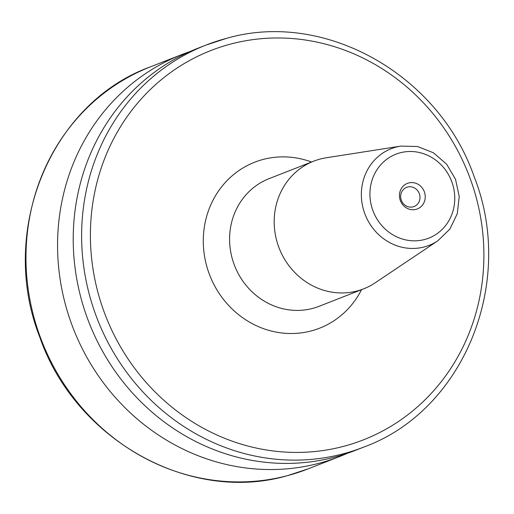 <?xml version="1.0" encoding="UTF-8"?>
<svg xmlns="http://www.w3.org/2000/svg" width="514" height="514" viewBox="0 0 514 514"><rect width="100%" height="100%" fill="white"/><g stroke="black" fill="none" stroke-linecap="round" stroke-linejoin="round"><path stroke-width="0.77" d="M363.559 447.161A215.925 201.173 -111.4 0 1 343.211 453.817A215.925 201.173 -111.4 0 1 93.574 308.663A215.925 201.173 -111.4 0 1 206.082 45.046L226.533 38.357C324.289 9.946 438.885 74.299 474.255 176.97C515.985 282.546 463.602 410.994 363.559 447.161L355.161 450.45A215.925 201.173 -111.4 0 1 334.807 457.107A215.925 201.173 68.6 0 1 85.176 311.953A215.925 201.173 68.6 0 1 197.684 48.335L206.082 45.046A215.925 201.173 -111.4 0 1 226.436 38.389M347.258 453.342A215.925 201.173 -111.4 0 1 339.497 456.586A215.925 201.173 -111.4 0 1 319.149 463.242A215.925 201.173 68.6 0 1 69.512 318.082A215.925 201.173 68.6 0 1 182.027 54.471A215.925 201.173 68.6 0 1 189.923 51.58M437.838 240.783L375.181 282.822A68.548 63.864 -111.4 0 1 363.687 288.836L319.091 306.299A68.548 63.864 -111.4 0 1 312.634 308.413A68.548 63.864 68.6 0 1 233.382 262.333A68.548 63.864 68.6 0 1 269.098 178.647L313.694 161.178A68.548 63.864 68.6 0 1 320.158 159.064A68.548 63.864 -111.4 0 1 326.217 157.792L400.759 146.105L417.554 146.516L433.43 152.78L446.576 164.133L455.513 179.257L459.227 196.432L457.287 213.689L449.885 229.077L437.838 240.783A51.908 48.361 -111.4 0 1 424.243 246.938A51.908 48.361 -111.4 0 1 363.417 209.404A51.908 48.361 -111.4 0 1 396.172 147.068A51.908 48.361 -111.4 0 1 400.759 146.105M363.687 288.836A68.548 63.864 -111.4 0 1 357.23 290.95A68.548 63.864 68.6 0 1 277.978 244.87A68.548 63.864 68.6 0 1 313.694 161.178M408.636 182.978A13.711 12.773 68.6 0 0 399.988 199.438A13.711 12.773 68.6 0 0 416.051 209.352A13.711 12.773 -111.4 0 0 424.699 192.891A13.711 12.773 -111.4 0 0 408.636 182.978M407.557 187.057A10.28 9.58 68.6 0 0 406.587 187.379A10.28 9.58 68.6 0 0 401.228 199.933A10.28 9.58 68.6 0 0 413.115 206.84A10.28 9.58 -111.4 0 0 414.085 206.525A10.28 9.58 -111.4 0 0 419.443 193.971A10.28 9.58 -111.4 0 0 407.557 187.057M230.606 44.075A209.069 194.787 -111.4 0 1 475.591 195.256A209.069 194.787 -111.4 0 1 343.673 446.319A209.069 194.787 -111.4 0 1 98.688 295.139A209.069 194.787 -111.4 0 1 230.606 44.075M311.542 162.026A89.115 83.024 68.6 0 0 263.046 159.475A89.115 83.024 68.6 0 0 206.821 266.483A89.115 83.024 68.6 0 0 311.24 330.92A89.115 83.024 68.6 0 0 361.535 289.678M150.441 66.839C50.398 103.006 -1.985 231.454 39.745 337.03C75.115 439.701 189.711 504.054 287.467 475.643L307.918 468.954A215.925 201.173 -111.4 0 1 287.564 475.611A215.925 201.173 -111.4 0 1 37.927 330.451A215.925 201.173 -111.4 0 1 150.441 66.839L182.027 54.471M424.532 239.524A45.071 41.994 -111.4 0 1 371.712 206.93A45.071 41.994 -111.4 0 1 400.155 152.806A45.071 41.994 -111.4 0 1 452.975 185.4A45.071 41.994 -111.4 0 1 424.532 239.524M307.918 468.954L339.497 456.586"/></g></svg>
